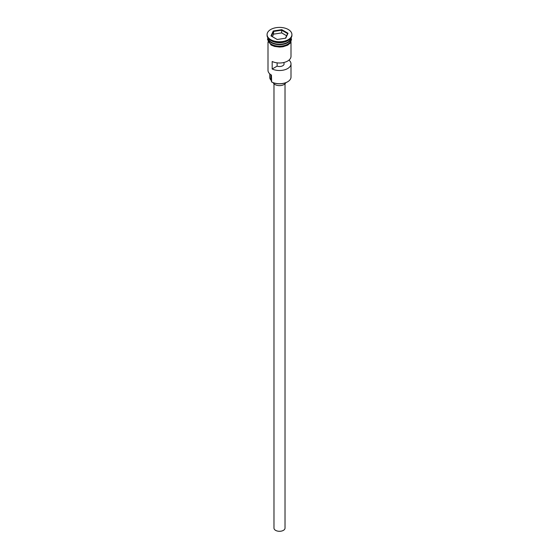 <?xml version="1.0" encoding="UTF-8"?>
<svg xmlns="http://www.w3.org/2000/svg" width="559" height="559" viewBox="0 0 559 559"><rect width="100%" height="100%" fill="white"/><g stroke="black" fill="none" stroke-linecap="round" stroke-linejoin="round"><path stroke-width="0.84" d="M287.501 81.859A11.131 6.428 180 0 1 287.375 81.935A11.131 6.428 180 0 1 271.625 81.935L271.367 81.789A11.501 6.638 0 0 0 287.633 81.789A11.501 6.638 0 0 0 291.001 77.093L291.001 63.873A11.501 6.638 0 0 0 288.982 60.113M271.625 81.935L271.436 75.067M285.02 83.815L285.02 528.108A5.52 3.186 180 0 1 281.61 531.05A5.52 3.186 180 0 1 275.594 530.358A5.52 3.186 180 0 1 273.98 528.108L273.98 83.815M285.789 82.697A6.442 3.717 180 0 1 281.31 85.471A6.442 3.717 180 0 1 274.944 84.528A6.442 3.717 180 0 1 273.211 82.697M268.034 38.082A11.501 6.638 0 0 0 271.367 42.274A11.501 6.638 0 0 0 283.497 43.805A11.501 6.638 0 0 0 290.966 38.082M267.999 38.033A11.501 6.638 0 0 0 271.367 42.729A11.501 6.638 0 0 0 283.895 44.168A11.501 6.638 0 0 0 291.001 38.033L291.001 39.535A11.501 6.638 0 0 1 283.902 45.67A11.501 6.638 0 0 1 271.367 44.231A11.501 6.638 0 0 1 267.999 39.535L267.999 38.033M267.083 34.574L267.083 35.329A12.417 7.169 0 0 0 270.717 40.395L271.367 40.772A11.501 6.638 0 0 0 287.633 40.772L288.283 40.395A12.417 7.169 0 0 0 291.917 35.329L291.917 34.574A12.417 7.169 0 0 0 288.283 29.501A12.417 7.169 0 0 0 274.748 27.95A12.417 7.169 0 0 0 267.083 34.574A12.417 7.169 0 0 0 270.717 39.647A12.417 7.169 0 0 0 284.252 41.198A12.417 7.169 0 0 0 291.917 34.574M271.367 40.772L270.717 40.395A12.417 7.169 0 0 0 288.283 40.395M291.001 42.065L291.001 56.361A11.501 6.638 180 0 1 284.405 62.363A11.501 6.638 180 0 1 272.184 61.483L272.184 68.995A11.501 6.638 0 0 0 284.405 69.875A11.501 6.638 0 0 0 291.001 63.873M273.267 30.976L281.785 29.655L288.018 33.261L285.733 38.173L277.215 39.493L270.982 35.895L273.267 30.976L273.568 31.451L271.394 36.132M267.999 42.065L267.999 70.329A11.501 6.638 0 0 0 271.367 75.025L271.367 75.025M269.745 73.851L269.745 77.394A9.755 5.632 180 0 0 270.849 79.993A5.52 3.186 180 0 1 271.367 80.845M283.518 62.58A4.598 2.655 180 0 1 284.098 63.873A4.598 2.655 180 0 1 281.764 66.186A4.598 2.655 180 0 1 277.124 66.144L272.184 68.995M277.124 66.144L277.124 62.853M273.568 34.155L273.568 31.451L281.673 30.193L281.673 32.897L273.568 34.155L272.387 36.698M285.474 38.215L287.606 33.624L281.673 30.193L281.785 29.655M286.613 35.755L281.673 32.897M287.606 33.624L288.018 33.261M287.564 42.309A11.313 6.533 180 0 1 271.499 42.351A11.313 6.533 180 0 1 271.436 42.309M268.83 40.059A11.313 6.533 0 0 0 271.499 42.498A11.313 6.533 0 0 0 290.17 40.059M267.999 38.69A11.592 6.694 0 0 0 271.304 44.266A11.592 6.694 0 0 0 284.601 45.545A11.592 6.694 0 0 0 291.001 38.69M270.849 79.993L270.849 74.71M291.085 37.914L291.518 39.354L290.449 42.917L287.675 45.181L283.008 46.753L279.521 47.061L274.567 46.439L271.073 45.041L267.488 39.333L267.915 37.914"/></g></svg>
